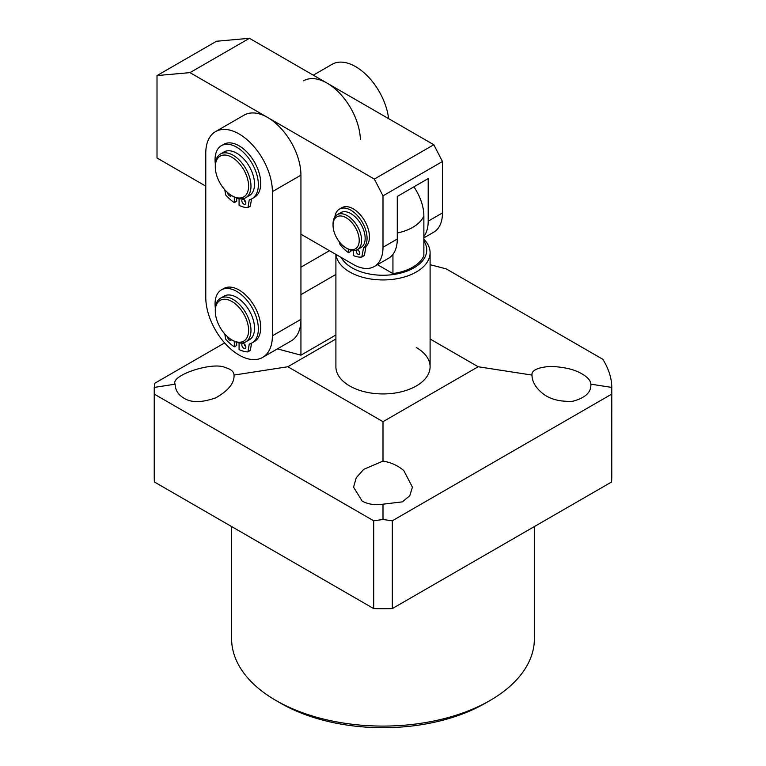 <?xml version="1.0" encoding="UTF-8"?>
<svg xmlns="http://www.w3.org/2000/svg" width="766" height="766" viewBox="0 0 766 766"><rect width="100%" height="100%" fill="white"/><g stroke="black" fill="none" stroke-linecap="round" stroke-linejoin="round"><path stroke-width="1.15" d="M490.049 700.488L485.29 703.236A144.659 83.523 180 0 1 280.71 703.236L275.952 700.488A151.39 87.401 0 0 0 490.049 700.488A151.39 87.401 0 0 0 534.39 638.691L534.39 526.558M335.901 254.398L335.901 366.751A47.099 27.193 0 0 0 349.698 385.978A47.099 27.193 0 0 0 401.02 391.866A47.099 27.193 0 0 0 430.099 366.751A47.099 27.193 0 0 0 416.302 347.515M383 461.084L363.649 469.386L356.228 477.821L353.566 487.186L362.184 501.088C367.986 504.306 374.928 505.34 383 504.181L402.351 501.864L409.772 495.726L412.434 487.186L403.816 470.621C398.014 465.604 391.072 462.425 383 461.084L383 421.683L287.844 366.751L234.023 375.072C233.898 371.682 231.016 369.193 225.405 367.613C212.996 361.236 170.052 375.397 175.146 384.178C175.28 390.076 178.152 394.71 183.773 398.081C191.127 402.868 201.822 402.772 215.849 397.793C228.488 390.564 234.54 382.99 234.023 375.072M531.977 375.072C532.102 381.008 534.984 386.533 540.595 391.646C547.958 398.703 558.644 401.911 572.681 401.279C585.31 397.956 591.371 392.259 590.854 384.178C590.72 380.75 587.848 377.37 582.227 374.047C574.873 369.49 564.178 366.943 550.151 366.387C537.512 367.489 531.46 370.38 531.977 375.072L478.156 366.751L383 421.683M175.146 384.178L154.234 387.414L154.234 476.624A228.766 132.078 0 0 0 154.426 481.996L373.693 608.587A228.766 132.078 0 0 0 392.307 608.587L611.574 481.996A228.766 132.078 0 0 0 611.766 476.624L611.766 387.414L611.574 481.996M277.416 348.875L300.933 355.175L335.901 334.981M154.426 481.996L154.426 383.45L224.63 342.919M287.844 366.751L335.901 339.003M430.099 264.701L446.233 268.885L602.852 359.311C608.779 368.963 611.747 378.327 611.766 387.414L590.854 384.178M392.307 608.587L392.307 520.794L383 519.492L373.693 520.794L373.693 608.587M373.693 520.794L154.426 394.203M611.574 394.203L392.307 520.794M383 519.492L383 504.181M430.099 339.003L478.156 366.751M231.61 526.558L231.61 638.691A151.39 87.401 0 0 0 275.952 700.488L280.71 703.236M335.901 274.448L300.933 294.642L300.933 355.175M300.933 267.171L329.476 250.693M346.127 247.945L347.314 248.634A20.184 11.653 -120 0 0 357.406 249.63L360.978 247.571A20.184 11.653 -120 0 0 364.137 231.629A20.184 11.653 -120 0 0 340.793 212.613L337.222 214.671A20.184 11.653 -120 0 0 333.047 223.911L333.047 225.281A18.499 10.686 -120 0 0 333.976 231.428A18.499 10.686 -120 0 0 346.127 247.945A18.499 10.686 -120 0 0 358.277 234.243A18.499 10.686 -120 0 0 343.656 216.577A18.499 10.686 -120 0 0 333.047 225.281M357.406 249.63A20.184 11.653 -120 0 0 360.575 233.687A20.184 11.653 -120 0 0 337.222 214.671M341.224 257.472A43.739 25.249 0 0 0 352.073 267.861A43.739 25.249 0 0 0 406.784 271.193A43.739 25.249 0 0 0 423.866 241.003M423.866 239.231A47.099 27.193 180 0 1 430.099 252.751A47.099 27.193 180 0 1 401.02 277.876A47.099 27.193 180 0 1 349.698 271.978A47.099 27.193 180 0 1 335.996 254.456M413.889 186.847A35.916 20.739 60 0 1 423.866 215.916L423.866 255.739A42.053 24.282 180 0 1 392.939 273.596L392.939 254.369M377.475 264.672L392.939 273.596M360.384 139.431A47.099 27.193 -120 0 0 339.29 92.839A47.099 27.193 -120 0 0 303.547 80.803M388.601 118.644A47.099 27.193 -120 0 0 366.148 74.685A47.099 27.193 -120 0 0 332.09 64.315L313.304 75.173M205.776 186.138L157.011 157.988L157.011 75.575L189.968 72.636L374.335 179.072L383 195.847L383 247.255A42.053 24.282 60 0 1 374.287 266.511L388.563 258.266A42.053 24.282 -120 0 0 397.276 239.021L397.276 196.441L428.194 178.583L428.194 221.163A42.053 24.282 60 0 1 423.866 236.512M157.011 75.575L216.481 41.249L249.438 38.3L433.805 144.736L442.47 161.511L442.47 212.919A42.053 24.282 60 0 1 433.757 232.175L423.866 237.891M374.287 266.511A42.053 24.282 60 0 1 353.26 264.423L300.933 234.214M442.47 161.511L383 195.847M433.805 144.736L374.335 179.072M249.438 38.3L189.968 72.636M247.945 324.64A23.545 13.596 -120 0 0 229.609 300.349A23.545 13.596 -120 0 0 215.294 311.12A23.545 13.596 -120 0 0 215.945 316.837A23.545 13.596 -120 0 0 231.945 339.96A23.545 13.596 -120 0 0 247.945 324.64M231.945 339.96L233.132 340.65A25.23 14.564 -120 0 0 245.752 341.904A25.23 14.564 -120 0 0 250.271 324.229A25.23 14.564 -120 0 0 220.512 298.194A25.23 14.564 -120 0 0 215.294 309.751L215.294 311.12M245.752 341.904L249.314 339.845A25.23 14.564 -120 0 0 253.843 322.17A25.23 14.564 -120 0 0 224.084 296.136L220.512 298.194M233.237 196.441A23.545 13.596 -120 0 0 248.548 184.616A23.545 13.596 -120 0 0 230.652 156.609A23.545 13.596 -120 0 0 215.294 166.911A23.545 13.596 -120 0 0 231.945 195.751A23.545 13.596 -120 0 0 233.237 196.441M231.945 195.751L233.132 196.441A25.23 14.564 -120 0 0 234.52 197.178A25.23 14.564 -120 0 0 245.752 197.695A25.23 14.564 -120 0 0 249.343 176.582A25.23 14.564 -120 0 0 231.753 154.502A25.23 14.564 -120 0 0 220.512 153.985A25.23 14.564 -120 0 0 215.294 165.542L215.294 166.911M245.752 197.695L249.314 195.627A25.23 14.564 -120 0 0 252.904 174.524A25.23 14.564 -120 0 0 235.315 152.444A25.23 14.564 -120 0 0 224.084 151.927L220.512 153.985M215.533 131.618L244.076 115.139A47.099 27.193 60 0 1 280.375 127.75A47.099 27.193 60 0 1 300.933 175.155L300.933 319.365A47.099 27.193 60 0 1 291.176 340.927L262.633 357.406A47.099 27.193 60 0 1 226.334 344.786A47.099 27.193 60 0 1 205.776 297.39L205.776 153.181A47.099 27.193 60 0 1 215.533 131.618A47.099 27.193 60 0 1 251.822 144.238A47.099 27.193 60 0 1 272.38 191.634L272.38 335.843A47.099 27.193 60 0 1 262.633 357.406M231.456 195.464A2.863 1.647 60 0 1 230.997 196.029A2.863 1.647 60 0 1 228.852 195.32A2.863 1.647 60 0 1 227.55 192.534M245.819 202.473A2.863 1.647 60 0 1 244.23 199.725M245.857 202.961A2.863 1.647 60 0 1 245.264 204.263A2.863 1.647 60 0 1 243.061 203.497A2.863 1.647 60 0 1 241.817 200.625A2.863 1.647 60 0 1 242.41 199.313A2.863 1.647 60 0 1 244.613 200.079A2.863 1.647 60 0 1 245.857 202.961M215.342 163.953A30.611 17.675 60 0 1 215.054 159.692A30.611 17.675 60 0 1 221.393 145.674A30.611 17.675 60 0 1 244.986 153.88A30.611 17.675 60 0 1 258.353 184.683A30.611 17.675 60 0 1 252.004 198.7A30.611 17.675 60 0 1 249.639 199.696A1.685 0.967 60 0 0 249.505 199.754A1.685 0.967 60 0 0 249.17 200.29L247.973 207.452L250.358 206.073L247.935 207.567M221.393 145.674L223.777 144.295A30.611 17.675 60 0 1 247.361 152.501A30.611 17.675 60 0 1 260.727 183.313A30.611 17.675 60 0 1 254.389 197.322L252.004 198.7M234.319 197.082L234.319 202.636A37.17 21.467 60 0 1 225.692 194.985L224.764 189.738M234.319 202.636L236.704 201.257L236.704 198.088M247.973 207.452L247.705 207.701A37.17 21.467 60 0 1 239.078 205.384L239.078 198.7M251.545 198.949L250.358 206.073M231.456 339.673A2.863 1.647 60 0 1 230.997 340.238A2.863 1.647 60 0 1 228.852 339.53A2.863 1.647 60 0 1 227.55 336.743M245.819 346.692A2.863 1.647 60 0 1 244.23 343.944M245.857 347.17A2.863 1.647 60 0 1 245.264 348.473A2.863 1.647 60 0 1 243.061 347.707A2.863 1.647 60 0 1 241.817 344.834A2.863 1.647 60 0 1 242.41 343.522A2.863 1.647 60 0 1 244.613 344.288A2.863 1.647 60 0 1 245.857 347.17M215.342 308.162A30.611 17.675 60 0 1 215.054 303.901A30.611 17.675 60 0 1 221.393 289.883A30.611 17.675 60 0 1 244.986 298.089A30.611 17.675 60 0 1 258.353 328.892A30.611 17.675 60 0 1 252.004 342.909A30.611 17.675 60 0 1 249.639 343.905A1.685 0.967 60 0 0 249.505 343.963A1.685 0.967 60 0 0 249.17 344.509L247.973 351.661L250.358 350.292L247.935 351.776M221.393 289.883L223.777 288.514A30.611 17.675 60 0 1 247.361 296.71A30.611 17.675 60 0 1 260.727 327.522A30.611 17.675 60 0 1 254.389 341.54L252.004 342.909M234.319 341.291L234.319 346.845A37.17 21.467 60 0 1 225.692 339.204L224.764 333.947M234.319 346.845L236.704 345.476L236.704 342.297M247.973 351.661L247.705 351.91A37.17 21.467 60 0 1 239.078 349.593L239.078 342.909M251.545 343.158L250.358 350.292M359.627 252.234A2.528 1.455 60 0 1 358.794 250.769M359.809 253.22A2.528 1.455 60 0 1 359.283 254.369A2.528 1.455 60 0 1 357.339 253.699A2.528 1.455 60 0 1 356.238 251.162A2.528 1.455 60 0 1 356.765 250.003A2.528 1.455 60 0 1 358.708 250.683A2.528 1.455 60 0 1 359.809 253.22M334.895 216.864A22.875 13.204 60 0 1 339.443 209.099A22.875 13.204 60 0 1 357.08 215.227A22.875 13.204 60 0 1 367.058 238.245A22.875 13.204 60 0 1 363.726 247.686L366.1 246.317A1.685 0.967 -120 0 0 365.87 246.776L364.434 255.394L361.992 256.926M339.443 209.099L341.827 207.72A22.875 13.204 60 0 1 359.455 213.848A22.875 13.204 60 0 1 369.442 236.876A22.875 13.204 60 0 1 366.1 246.317M348.511 249.256L348.511 252.732A29.606 17.091 60 0 1 339.941 244.373L339.453 241.979M348.511 252.732L350.885 251.363L350.885 250.166M365.87 246.776L363.496 248.155L361.83 257.012A29.606 17.091 60 0 1 353.26 255.48L353.26 250.568M423.866 215.916A42.053 24.282 180 0 1 412.74 227.339A42.053 24.282 180 0 1 397.276 233.017M442.47 212.919L428.194 221.163M397.276 239.021L383 247.255M300.933 319.365L272.38 335.843M300.933 175.155L272.38 191.634M251.258 199.093L249.17 200.29M251.258 343.302L249.17 344.509M362.05 256.773L364.434 255.394M430.099 252.751L430.099 366.751M247.839 207.663L250.223 206.293M247.839 351.881L250.223 350.502M361.916 256.983L364.3 255.614"/></g></svg>
